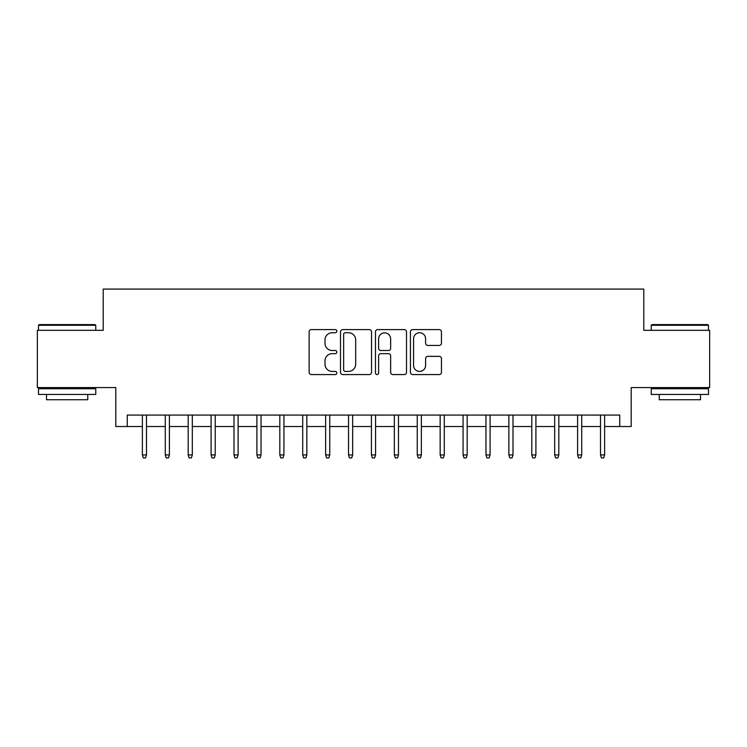 <?xml version="1.0" encoding="UTF-8"?>
<svg xmlns="http://www.w3.org/2000/svg" width="747" height="747" viewBox="0 0 747 747"><rect width="100%" height="100%" fill="white"/><g stroke="black" fill="none" stroke-linecap="round" stroke-linejoin="round"><path stroke-width="1.12" d="M336.85 331.173A1.578 1.578 0 0 0 335.282 329.595L311.387 329.595A2.25 2.25 0 0 0 309.137 331.845L309.137 372.314A2.25 2.25 0 0 0 311.387 374.564L335.282 374.564A1.578 1.578 0 0 0 336.85 372.996A1.578 1.578 0 0 0 335.282 371.418L332.182 371.418A7.199 7.199 0 0 1 324.992 364.228L324.992 360.848A7.199 7.199 0 0 1 332.182 353.658L335.282 353.658A1.578 1.578 0 0 0 336.85 352.08A1.578 1.578 0 0 0 335.282 350.511L332.182 350.511A7.199 7.199 0 0 1 324.992 343.312L324.992 339.941A7.199 7.199 0 0 1 332.182 332.742L335.282 332.742A1.578 1.578 0 0 0 336.85 331.173M439.208 345.45A2.25 2.25 0 0 0 441.458 343.2L441.458 331.845A2.25 2.25 0 0 0 439.208 329.595L412.68 329.595A2.25 2.25 0 0 0 410.43 331.845L410.43 372.314A2.25 2.25 0 0 0 412.68 374.564L439.208 374.564A2.25 2.25 0 0 0 441.458 372.314L441.458 358.607A2.25 2.25 0 0 0 439.208 356.356L427.854 356.356A2.25 2.25 0 0 0 425.603 358.607L425.603 365.404A6.013 6.013 0 0 1 419.59 371.418A6.013 6.013 0 0 1 413.577 365.404L413.577 338.764A6.013 6.013 0 0 1 419.59 332.742A6.013 6.013 0 0 1 425.603 338.764L425.603 343.2A2.25 2.25 0 0 0 427.854 345.45L439.208 345.45M127.261 426.528L127.261 415.071L619.739 415.071L619.739 426.528L631.196 426.528L631.196 387.59L709.65 387.59L709.65 330.323L643.793 330.323L643.793 289.089L103.207 289.089L103.207 330.323L37.35 330.323L37.35 387.59L115.804 387.59L115.804 426.528L142.378 426.528M371.53 331.845A2.25 2.25 0 0 0 369.289 329.595L342.752 329.595A2.25 2.25 0 0 0 340.501 331.845L340.501 372.314A2.25 2.25 0 0 0 342.752 374.564L369.289 374.564A2.25 2.25 0 0 0 371.53 372.314L371.53 331.845M377.711 329.595L404.248 329.595A2.25 2.25 0 0 1 406.499 331.845L406.499 372.314A2.25 2.25 0 0 1 404.248 374.564L392.894 374.564A2.25 2.25 0 0 1 390.644 372.314L390.644 355.908A2.25 2.25 0 0 0 388.393 353.658L380.867 353.658A2.25 2.25 0 0 0 378.617 355.908L378.617 372.996A1.578 1.578 0 0 1 377.039 374.564A1.578 1.578 0 0 1 375.47 372.996L375.47 331.845A2.25 2.25 0 0 1 377.711 329.595M146.496 426.528L165.283 426.528M169.401 426.528L188.188 426.528M192.315 426.528L211.093 426.528M215.22 426.528L233.998 426.528M238.125 426.528L256.903 426.528M261.03 426.528L279.817 426.528M283.935 426.528L302.722 426.528M306.84 426.528L325.627 426.528M329.744 426.528L348.532 426.528M352.659 426.528L371.436 426.528M375.564 426.528L394.341 426.528M398.468 426.528L417.256 426.528M421.373 426.528L440.16 426.528M444.278 426.528L463.065 426.528M467.183 426.528L485.97 426.528M490.097 426.528L508.875 426.528M513.002 426.528L531.78 426.528M535.907 426.528L554.685 426.528M558.812 426.528L577.599 426.528M581.717 426.528L600.504 426.528M604.622 426.528L619.739 426.528M345.226 332.742A1.578 1.578 0 0 0 343.648 334.32L343.648 369.849A1.578 1.578 0 0 0 345.226 371.418L348.485 371.418A7.199 7.199 0 0 0 355.684 364.228L355.684 339.941A7.199 7.199 0 0 0 348.485 332.742L345.226 332.742M390.644 338.877A6.013 6.013 0 0 0 384.63 332.863A6.013 6.013 0 0 0 378.617 338.877L378.617 348.261A2.25 2.25 0 0 0 380.867 350.511L388.393 350.511A2.25 2.25 0 0 0 390.644 348.261L390.644 338.877M142.378 454.932L143.293 457.911L145.581 457.911L146.496 454.932L142.378 454.932L142.378 415.071M146.496 454.932L146.496 415.071M39.18 324.6L95.074 324.6L95.765 325.281L38.499 325.281L39.18 324.6M67.127 394.463L38.499 394.463L38.499 388.729L95.765 388.729L95.765 394.463L67.127 394.463M87.744 394.463L87.744 399.729L46.51 399.729L46.51 394.463M651.926 324.6L707.82 324.6L708.501 325.281L651.235 325.281L651.926 324.6M679.873 394.463L651.235 394.463L651.235 388.729L708.501 388.729L708.501 394.463L679.873 394.463M700.49 394.463L700.49 399.729L659.256 399.729L659.256 394.463M165.283 454.932L166.198 457.911L168.486 457.911L169.401 454.932L165.283 454.932L165.283 415.071M169.401 454.932L169.401 415.071M188.188 454.932L189.103 457.911L191.391 457.911L192.315 454.932L188.188 454.932L188.188 415.071M192.315 454.932L192.315 415.071M211.093 454.932L212.008 457.911L214.305 457.911L215.22 454.932L211.093 454.932L211.093 415.071M215.22 454.932L215.22 415.071M233.998 454.932L234.913 457.911L237.21 457.911L238.125 454.932L233.998 454.932L233.998 415.071M238.125 454.932L238.125 415.071M256.903 454.932L257.827 457.911L260.115 457.911L261.03 454.932L256.903 454.932L256.903 415.071M261.03 454.932L261.03 415.071M279.817 454.932L280.732 457.911L283.02 457.911L283.935 454.932L279.817 454.932L279.817 415.071M283.935 454.932L283.935 415.071M302.722 454.932L303.637 457.911L305.925 457.911L306.84 454.932L302.722 454.932L302.722 415.071M306.84 454.932L306.84 415.071M325.627 454.932L326.542 457.911L328.829 457.911L329.744 454.932L325.627 454.932L325.627 415.071M329.744 454.932L329.744 415.071M348.532 454.932L349.447 457.911L351.744 457.911L352.659 454.932L348.532 454.932L348.532 415.071M352.659 454.932L352.659 415.071M371.436 454.932L372.351 457.911L374.649 457.911L375.564 454.932L371.436 454.932L371.436 415.071M375.564 454.932L375.564 415.071M394.341 454.932L395.256 457.911L397.553 457.911L398.468 454.932L394.341 454.932L394.341 415.071M398.468 454.932L398.468 415.071M417.256 454.932L418.171 457.911L420.458 457.911L421.373 454.932L417.256 454.932L417.256 415.071M421.373 454.932L421.373 415.071M440.16 454.932L441.075 457.911L443.363 457.911L444.278 454.932L440.16 454.932L440.16 415.071M444.278 454.932L444.278 415.071M463.065 454.932L463.98 457.911L466.268 457.911L467.183 454.932L463.065 454.932L463.065 415.071M467.183 454.932L467.183 415.071M485.97 454.932L486.885 457.911L489.173 457.911L490.097 454.932L485.97 454.932L485.97 415.071M490.097 454.932L490.097 415.071M508.875 454.932L509.79 457.911L512.087 457.911L513.002 454.932L508.875 454.932L508.875 415.071M513.002 454.932L513.002 415.071M531.78 454.932L532.695 457.911L534.992 457.911L535.907 454.932L531.78 454.932L531.78 415.071M535.907 454.932L535.907 415.071M554.685 454.932L555.609 457.911L557.897 457.911L558.812 454.932L554.685 454.932L554.685 415.071M558.812 454.932L558.812 415.071M577.599 454.932L578.514 457.911L580.802 457.911L581.717 454.932L577.599 454.932L577.599 415.071M581.717 454.932L581.717 415.071M600.504 454.932L601.419 457.911L603.707 457.911L604.622 454.932L600.504 454.932L600.504 415.071M604.622 454.932L604.622 415.071M38.499 330.323L38.499 325.281M51.552 388.729L51.552 387.59M82.702 388.729L82.702 387.59M95.765 330.323L95.765 325.281M651.235 330.323L651.235 325.281M664.298 388.729L664.298 387.59M695.448 388.729L695.448 387.59M708.501 330.323L708.501 325.281"/></g></svg>
